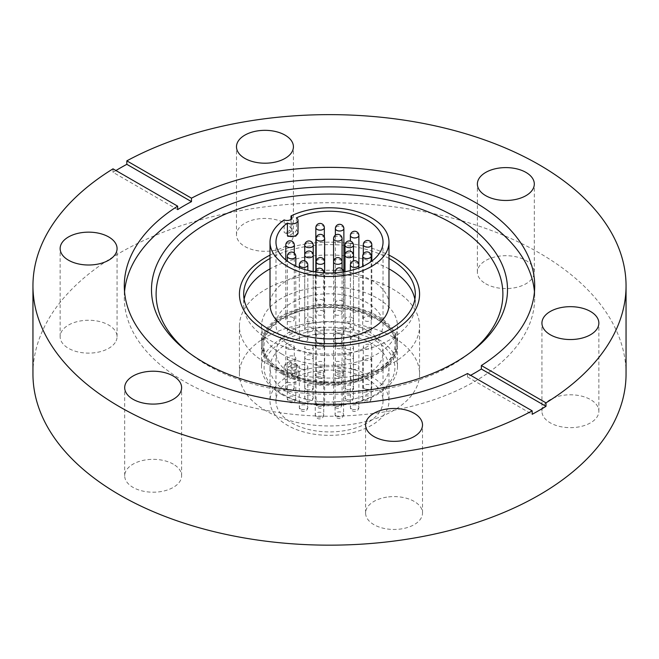 <?xml version="1.0" encoding="UTF-8"?>
<svg xmlns="http://www.w3.org/2000/svg" width="659" height="659" viewBox="0 0 659 659"><rect width="100%" height="100%" fill="white"/><g stroke="black" fill="none" stroke-linecap="round" stroke-linejoin="round"><path stroke-width="0.49" stroke-dasharray="3.29 2.47" d="M626.05 373.958A296.55 171.208 0 0 0 539.194 252.891A296.55 171.208 0 0 0 216.012 215.781A296.55 171.208 0 0 0 32.95 373.958M542.901 406.965A28.469 16.434 0 0 0 541.929 411.224A28.469 16.434 0 0 0 566.674 427.518A28.469 16.434 0 0 0 597.886 415.475A28.469 16.434 0 0 0 598.858 411.224A28.469 16.434 0 0 0 574.113 394.93A28.469 16.434 0 0 0 542.901 406.965M485.716 283.765A28.469 16.434 0 0 0 516.738 287.324A28.469 16.434 0 0 0 534.309 272.142A28.469 16.434 0 0 0 525.973 260.519A28.469 16.434 0 0 0 494.95 256.961A28.469 16.434 0 0 0 477.38 272.142A28.469 16.434 0 0 0 485.716 283.765M272.324 250.749A28.469 16.434 0 0 0 293.42 234.876A28.469 16.434 0 0 0 257.587 219.002A28.469 16.434 0 0 0 236.49 234.876A28.469 16.434 0 0 0 272.324 250.749M116.099 340.942A28.469 16.434 0 0 0 117.071 336.691A28.469 16.434 0 0 0 92.326 320.398A28.469 16.434 0 0 0 61.114 332.441A28.469 16.434 0 0 0 60.142 336.691A28.469 16.434 0 0 0 84.887 352.985A28.469 16.434 0 0 0 116.099 340.942M173.284 464.15A28.469 16.434 0 0 0 142.262 460.583A28.469 16.434 0 0 0 124.691 475.765A28.469 16.434 0 0 0 133.027 487.388A28.469 16.434 0 0 0 164.05 490.955A28.469 16.434 0 0 0 181.62 475.765A28.469 16.434 0 0 0 173.284 464.15M386.676 497.158A28.469 16.434 0 0 0 365.58 513.031A28.469 16.434 0 0 0 401.413 528.905A28.469 16.434 0 0 0 422.51 513.031A28.469 16.434 0 0 0 386.676 497.158M124.551 291.789A205.204 118.472 0 0 0 124.296 297.744A205.204 118.472 0 0 0 184.396 381.512A205.204 118.472 0 0 0 408.028 407.196A205.204 118.472 0 0 0 534.704 297.744A205.204 118.472 0 0 0 534.449 291.789M188.103 352.104A173.383 100.102 0 0 0 189.932 353.562A173.383 100.102 0 0 0 206.901 364.954A173.383 100.102 0 0 0 469.068 353.562A173.383 100.102 0 0 0 470.897 352.104M270.017 255.124A90.069 52.003 180 0 1 388.983 255.124A90.069 52.003 0 0 0 270.017 255.124M393.192 337.186A90.069 52.003 0 0 0 295.034 325.917A90.069 52.003 0 0 0 239.431 373.958A90.069 52.003 0 0 0 265.816 410.73A90.069 52.003 0 0 0 363.966 421.999A90.069 52.003 0 0 0 419.569 373.958A90.069 52.003 0 0 0 393.192 337.186M113.01 168.836L113.01 172.304L177.65 209.628M113.01 172.304A296.55 171.208 180 0 1 115.935 170.524M467.528 373.513L467.528 376.981A205.204 118.472 0 0 0 470.641 375.309M467.528 376.981L532.167 414.305M281.434 394.263A67.976 39.243 0 0 0 355.514 402.773A67.976 39.243 0 0 0 397.476 366.511A67.976 39.243 0 0 0 377.566 338.759A67.976 39.243 0 0 0 303.486 330.25A67.976 39.243 0 0 0 261.524 366.511A67.976 39.243 0 0 0 281.434 394.263M281.434 373.612A67.976 39.243 0 0 0 355.514 382.113A67.976 39.243 0 0 0 397.476 345.86A67.976 39.243 0 0 0 377.566 318.108A67.976 39.243 0 0 0 303.486 309.598A67.976 39.243 0 0 0 261.524 345.86A67.976 39.243 0 0 0 281.434 373.612M283.238 394.42A65.43 37.777 0 0 0 375.762 394.42A65.43 37.777 0 0 0 375.762 341A65.43 37.777 0 0 0 283.238 341A65.43 37.777 0 0 0 283.238 394.42M284.153 366.305L284.153 378.793A59.483 34.342 0 0 0 270.017 401.01A59.483 34.342 0 0 0 287.439 425.294A59.483 34.342 0 0 0 352.26 432.741A59.483 34.342 0 0 0 388.983 401.01A59.483 34.342 0 0 0 371.561 376.734A59.483 34.342 0 0 0 291.006 374.831L291.006 362.343A4.885 2.817 180 0 1 292.028 364.073A4.885 2.817 180 0 1 290.594 366.066A4.885 2.817 180 0 1 284.153 366.305L285.273 364.172A3.188 1.837 0 0 0 289.392 363.982A3.188 1.837 0 0 0 289.729 361.602L291.006 362.343L290.693 361.593L292.028 364.073L292.028 376.561A4.885 2.817 0 0 0 291.006 374.831M287.439 391.998A59.483 34.342 0 0 0 352.26 399.436A59.483 34.342 0 0 0 388.983 367.714A59.483 34.342 0 0 0 371.561 343.43A59.483 34.342 0 0 0 306.74 335.983A59.483 34.342 0 0 0 270.017 367.714A59.483 34.342 0 0 0 287.439 391.998M388.983 258.452A85.818 49.549 0 0 0 270.017 258.452M388.983 268.856A85.818 49.549 0 0 0 270.017 268.856M244.151 299.375A85.818 49.549 0 0 0 243.682 304.573A85.818 49.549 0 0 0 268.814 339.616A85.818 49.549 0 0 0 362.343 350.357A85.818 49.549 0 0 0 415.318 304.573A85.818 49.549 0 0 0 414.849 299.375M265.816 362.854A90.069 52.003 0 0 0 363.966 374.131A90.069 52.003 0 0 0 419.569 326.081A90.069 52.003 0 0 0 393.192 289.317A90.069 52.003 0 0 0 295.034 278.04A90.069 52.003 0 0 0 239.431 326.081A90.069 52.003 0 0 0 265.816 362.854M281.434 371.528A67.976 39.243 0 0 0 355.514 380.037A67.976 39.243 0 0 0 397.476 343.776A67.976 39.243 0 0 0 377.566 316.023A67.976 39.243 0 0 0 303.486 307.514A67.976 39.243 0 0 0 261.524 343.776A67.976 39.243 0 0 0 281.434 371.528M281.434 353.834A67.976 39.243 0 0 0 355.514 362.343A67.976 39.243 0 0 0 397.476 326.081A67.976 39.243 0 0 0 377.566 298.329A67.976 39.243 0 0 0 303.486 289.828A67.976 39.243 0 0 0 261.524 326.081A67.976 39.243 0 0 0 281.434 353.834M388.983 304.573A59.483 34.342 0 0 0 371.561 280.297A59.483 34.342 0 0 0 306.74 272.851A59.483 34.342 0 0 0 270.017 304.573M367.351 330.596A53.536 30.907 0 0 0 309.013 323.898A53.536 30.907 0 0 0 275.973 352.45A53.536 30.907 0 0 0 291.649 374.304A53.536 30.907 0 0 0 349.987 381.001A53.536 30.907 0 0 0 383.036 352.45A53.536 30.907 0 0 0 367.351 330.596M367.351 379.156A53.536 30.907 0 0 0 296.418 376.717L296.418 364.229L296.048 363.447L295.092 363.463A53.536 30.907 0 0 0 288.494 367.269L287.415 369.427L287.415 381.915A53.536 30.907 0 0 0 275.973 401.01A53.536 30.907 0 0 0 291.649 422.864A53.536 30.907 0 0 0 349.987 429.569A53.536 30.907 0 0 0 383.036 401.01A53.536 30.907 0 0 0 367.351 379.156M289.729 230.477A59.483 34.342 180 0 0 285.273 233.047L290.248 232.94L292.028 230.164A4.885 2.817 0 0 0 291.006 228.442L289.729 230.477A3.188 1.837 180 0 1 289.392 232.858A3.188 1.837 180 0 1 285.273 233.047L284.153 232.396A4.885 2.817 0 0 0 290.594 232.166A4.885 2.817 0 0 0 292.028 230.164L292.028 217.676M296.418 217.841L296.418 230.329L295.092 232.33A53.536 30.907 180 0 0 288.494 236.144L287.744 236.284M291.649 346.552A53.536 30.907 180 0 1 275.973 324.698A53.536 30.907 180 0 1 309.013 296.146A53.536 30.907 180 0 1 367.351 302.843A53.536 30.907 180 0 1 383.036 324.698A53.536 30.907 180 0 1 349.987 353.249A53.536 30.907 180 0 1 291.649 346.552M305.974 358.982A4.251 2.455 180 0 1 304.73 357.252A4.251 2.455 180 0 1 307.349 354.987A4.251 2.455 180 0 1 311.987 355.514A4.251 2.455 180 0 1 313.231 357.252A4.251 2.455 180 0 1 310.603 359.517A4.251 2.455 180 0 1 305.974 358.982M311.987 327.762A4.251 2.455 0 0 0 307.349 327.235A4.251 2.455 0 0 0 304.73 329.5A4.251 2.455 0 0 0 305.974 331.23A4.251 2.455 0 0 0 310.603 331.765A4.251 2.455 0 0 0 313.231 329.5A4.251 2.455 0 0 0 311.987 327.762M334.813 365.572A4.251 2.455 180 0 1 333.569 363.842A4.251 2.455 180 0 1 336.197 361.577A4.251 2.455 180 0 1 340.827 362.104A4.251 2.455 180 0 1 342.07 363.842A4.251 2.455 180 0 1 339.443 366.107A4.251 2.455 180 0 1 334.813 365.572M340.827 334.352A4.251 2.455 0 0 0 336.197 333.825A4.251 2.455 0 0 0 333.569 336.09A4.251 2.455 0 0 0 334.813 337.828A4.251 2.455 0 0 0 339.443 338.355A4.251 2.455 0 0 0 342.07 336.09A4.251 2.455 0 0 0 340.827 334.352M317.391 365.572A4.251 2.455 180 0 1 316.147 363.842A4.251 2.455 180 0 1 318.767 361.577A4.251 2.455 180 0 1 323.396 362.104A4.251 2.455 180 0 1 324.64 363.842A4.251 2.455 180 0 1 322.02 366.107A4.251 2.455 180 0 1 317.391 365.572M323.396 334.352A4.251 2.455 0 0 0 318.767 333.825A4.251 2.455 0 0 0 316.147 336.09A4.251 2.455 0 0 0 317.391 337.828A4.251 2.455 0 0 0 322.02 338.355A4.251 2.455 0 0 0 324.64 336.09A4.251 2.455 0 0 0 323.396 334.352M336.321 375.811A4.251 2.455 180 0 1 335.077 374.073A4.251 2.455 180 0 1 337.696 371.808A4.251 2.455 180 0 1 342.326 372.343A4.251 2.455 180 0 1 343.57 374.073A4.251 2.455 180 0 1 340.95 376.338A4.251 2.455 180 0 1 336.321 375.811M342.326 344.591A4.251 2.455 0 0 0 337.696 344.056A4.251 2.455 0 0 0 335.077 346.321A4.251 2.455 0 0 0 336.321 348.059A4.251 2.455 0 0 0 340.95 348.586A4.251 2.455 0 0 0 343.57 346.321A4.251 2.455 0 0 0 342.326 344.591M316.493 376.157A4.251 2.455 180 0 1 315.249 374.419A4.251 2.455 180 0 1 317.869 372.154A4.251 2.455 180 0 1 322.498 372.689A4.251 2.455 180 0 1 323.742 374.419A4.251 2.455 180 0 1 321.122 376.684A4.251 2.455 180 0 1 316.493 376.157M322.498 344.937A4.251 2.455 0 0 0 317.869 344.402A4.251 2.455 0 0 0 315.249 346.667A4.251 2.455 0 0 0 316.493 348.405A4.251 2.455 0 0 0 321.122 348.932A4.251 2.455 0 0 0 323.742 346.667A4.251 2.455 0 0 0 322.498 344.937M300.57 368.694A4.251 2.455 180 0 1 299.326 366.964A4.251 2.455 180 0 1 301.946 364.699A4.251 2.455 180 0 1 306.575 365.226A4.251 2.455 180 0 1 307.819 366.964A4.251 2.455 180 0 1 305.199 369.229A4.251 2.455 180 0 1 300.57 368.694M306.575 337.474A4.251 2.455 0 0 0 301.946 336.947A4.251 2.455 0 0 0 299.326 339.212A4.251 2.455 0 0 0 300.57 340.95A4.251 2.455 0 0 0 305.199 341.477A4.251 2.455 0 0 0 307.819 339.212A4.251 2.455 0 0 0 306.575 337.474M305.974 348.924A4.251 2.455 180 0 1 304.73 347.194A4.251 2.455 180 0 1 307.349 344.921A4.251 2.455 180 0 1 311.987 345.456A4.251 2.455 180 0 1 313.231 347.194A4.251 2.455 180 0 1 310.603 349.459A4.251 2.455 180 0 1 305.974 348.924M311.987 317.704A4.251 2.455 0 0 0 307.349 317.177A4.251 2.455 0 0 0 304.73 319.442A4.251 2.455 0 0 0 305.974 321.172A4.251 2.455 0 0 0 310.603 321.707A4.251 2.455 0 0 0 313.231 319.442A4.251 2.455 0 0 0 311.987 317.704M288.551 360.028A4.251 2.455 180 0 1 287.308 358.29A4.251 2.455 180 0 1 289.927 356.025A4.251 2.455 180 0 1 294.557 356.56A4.251 2.455 180 0 1 295.8 358.29A4.251 2.455 180 0 1 293.181 360.555A4.251 2.455 180 0 1 288.551 360.028M294.557 328.808A4.251 2.455 0 0 0 289.927 328.273A4.251 2.455 0 0 0 287.308 330.538A4.251 2.455 0 0 0 288.551 332.276A4.251 2.455 0 0 0 293.181 332.803A4.251 2.455 0 0 0 295.8 330.538A4.251 2.455 0 0 0 294.557 328.808M287.052 348.751A4.251 2.455 180 0 1 285.8 347.021A4.251 2.455 180 0 1 288.428 344.748A4.251 2.455 180 0 1 293.057 345.283A4.251 2.455 180 0 1 294.301 347.021A4.251 2.455 180 0 1 291.682 349.286A4.251 2.455 180 0 1 287.052 348.751M293.057 317.531A4.251 2.455 0 0 0 288.428 316.995A4.251 2.455 0 0 0 285.8 319.269A4.251 2.455 0 0 0 287.052 320.999A4.251 2.455 0 0 0 291.682 321.534A4.251 2.455 0 0 0 294.301 319.269A4.251 2.455 0 0 0 293.057 317.531M317.391 342.334A4.251 2.455 180 0 1 316.147 340.596A4.251 2.455 180 0 1 318.767 338.331A4.251 2.455 180 0 1 323.396 338.866A4.251 2.455 180 0 1 324.64 340.596A4.251 2.455 180 0 1 322.02 342.869A4.251 2.455 180 0 1 317.391 342.334M323.396 311.114A4.251 2.455 0 0 0 318.767 310.578A4.251 2.455 0 0 0 316.147 312.852A4.251 2.455 0 0 0 317.391 314.582A4.251 2.455 0 0 0 322.02 315.117A4.251 2.455 0 0 0 324.64 312.852A4.251 2.455 0 0 0 323.396 311.114M346.23 348.924A4.251 2.455 180 0 1 344.986 347.194A4.251 2.455 180 0 1 347.606 344.921A4.251 2.455 180 0 1 352.236 345.456A4.251 2.455 180 0 1 353.488 347.194A4.251 2.455 180 0 1 350.86 349.459A4.251 2.455 180 0 1 346.23 348.924M352.236 317.704A4.251 2.455 0 0 0 347.606 317.177A4.251 2.455 0 0 0 344.986 319.442A4.251 2.455 0 0 0 346.23 321.172A4.251 2.455 0 0 0 350.86 321.707A4.251 2.455 0 0 0 353.488 319.442A4.251 2.455 0 0 0 352.236 317.704M346.23 358.982A4.251 2.455 180 0 1 344.986 357.252A4.251 2.455 180 0 1 347.606 354.987A4.251 2.455 180 0 1 352.236 355.514A4.251 2.455 180 0 1 353.488 357.252A4.251 2.455 180 0 1 350.86 359.517A4.251 2.455 180 0 1 346.23 358.982M352.236 327.762A4.251 2.455 0 0 0 347.606 327.235A4.251 2.455 0 0 0 344.986 329.5A4.251 2.455 0 0 0 346.23 331.23A4.251 2.455 0 0 0 350.86 331.765A4.251 2.455 0 0 0 353.488 329.5A4.251 2.455 0 0 0 352.236 327.762M351.642 368.694A4.251 2.455 180 0 1 350.39 366.964A4.251 2.455 180 0 1 353.018 364.699A4.251 2.455 180 0 1 357.648 365.226A4.251 2.455 180 0 1 358.891 366.964A4.251 2.455 180 0 1 356.272 369.229A4.251 2.455 180 0 1 351.642 368.694M357.648 337.474A4.251 2.455 0 0 0 353.018 336.947A4.251 2.455 0 0 0 350.39 339.212A4.251 2.455 0 0 0 351.642 340.95A4.251 2.455 0 0 0 356.272 341.477A4.251 2.455 0 0 0 358.891 339.212A4.251 2.455 0 0 0 357.648 337.474M363.957 359.855A4.251 2.455 180 0 1 362.714 358.117A4.251 2.455 180 0 1 365.333 355.852A4.251 2.455 180 0 1 369.963 356.387A4.251 2.455 180 0 1 371.206 358.117A4.251 2.455 180 0 1 368.587 360.382A4.251 2.455 180 0 1 363.957 359.855M369.963 328.635A4.251 2.455 0 0 0 365.333 328.1A4.251 2.455 0 0 0 362.714 330.365A4.251 2.455 0 0 0 363.957 332.103A4.251 2.455 0 0 0 368.587 332.63A4.251 2.455 0 0 0 371.206 330.365A4.251 2.455 0 0 0 369.963 328.635M364.559 348.405A4.251 2.455 180 0 1 363.315 346.667A4.251 2.455 180 0 1 365.934 344.402A4.251 2.455 180 0 1 370.564 344.937A4.251 2.455 180 0 1 371.808 346.667A4.251 2.455 180 0 1 369.188 348.94A4.251 2.455 180 0 1 364.559 348.405M370.564 317.185A4.251 2.455 0 0 0 365.934 316.649A4.251 2.455 0 0 0 363.315 318.915A4.251 2.455 0 0 0 364.559 320.653A4.251 2.455 0 0 0 369.188 321.188A4.251 2.455 0 0 0 371.808 318.915A4.251 2.455 0 0 0 370.564 317.185M351.642 339.212A4.251 2.455 180 0 1 350.39 337.474A4.251 2.455 180 0 1 353.018 335.209A4.251 2.455 180 0 1 357.648 335.744A4.251 2.455 180 0 1 358.891 337.474A4.251 2.455 180 0 1 356.272 339.747A4.251 2.455 180 0 1 351.642 339.212M357.648 307.992A4.251 2.455 0 0 0 353.018 307.456A4.251 2.455 0 0 0 350.39 309.73A4.251 2.455 0 0 0 351.642 311.46A4.251 2.455 0 0 0 356.272 311.995A4.251 2.455 0 0 0 358.891 309.73A4.251 2.455 0 0 0 357.648 307.992M334.813 342.334A4.251 2.455 180 0 1 333.569 340.596A4.251 2.455 180 0 1 336.197 338.331A4.251 2.455 180 0 1 340.827 338.866A4.251 2.455 180 0 1 342.07 340.596A4.251 2.455 180 0 1 339.443 342.869A4.251 2.455 180 0 1 334.813 342.334M340.827 311.114A4.251 2.455 0 0 0 336.197 310.578A4.251 2.455 0 0 0 333.569 312.852A4.251 2.455 0 0 0 334.813 314.582A4.251 2.455 0 0 0 339.443 315.117A4.251 2.455 0 0 0 342.07 312.852A4.251 2.455 0 0 0 340.827 311.114M336.617 332.276A4.251 2.455 180 0 1 335.373 330.538A4.251 2.455 180 0 1 337.993 328.273A4.251 2.455 180 0 1 342.622 328.808A4.251 2.455 180 0 1 343.866 330.538A4.251 2.455 180 0 1 341.247 332.803A4.251 2.455 180 0 1 336.617 332.276M342.622 301.056A4.251 2.455 0 0 0 337.993 300.52A4.251 2.455 0 0 0 335.373 302.786A4.251 2.455 0 0 0 336.617 304.524A4.251 2.455 0 0 0 341.247 305.051A4.251 2.455 0 0 0 343.866 302.786A4.251 2.455 0 0 0 342.622 301.056M317.094 331.411A4.251 2.455 180 0 1 315.842 329.673A4.251 2.455 180 0 1 318.47 327.408A4.251 2.455 180 0 1 323.099 327.935A4.251 2.455 180 0 1 324.343 329.673A4.251 2.455 180 0 1 321.724 331.938A4.251 2.455 180 0 1 317.094 331.411M323.099 300.183A4.251 2.455 0 0 0 318.47 299.656A4.251 2.455 0 0 0 315.842 301.921A4.251 2.455 0 0 0 317.094 303.659A4.251 2.455 0 0 0 321.724 304.186A4.251 2.455 0 0 0 324.343 301.921A4.251 2.455 0 0 0 323.099 300.183M291.006 228.442L291.006 219.406M284.153 219.908L284.153 232.396M284.153 378.793A4.885 2.817 0 0 0 289.293 379.09A4.885 2.817 0 0 0 292.028 376.561M289.729 361.602A59.483 34.342 0 0 0 285.273 364.172M287.415 381.915A6.376 3.682 0 0 0 294.26 382.517A6.376 3.682 0 0 0 298.025 379.156A6.376 3.682 0 0 0 296.418 376.717M376.668 371.009A66.699 38.51 0 0 0 376.668 316.542A66.699 38.51 0 0 0 282.332 316.542A66.699 38.51 0 0 0 282.332 371.009A66.699 38.51 0 0 0 376.668 371.009M282.332 373.085A66.699 38.51 0 0 0 376.668 373.085A66.699 38.51 0 0 0 376.668 318.627A66.699 38.51 0 0 0 282.332 318.627A66.699 38.51 0 0 0 282.332 373.085M287.415 369.427A6.376 3.682 0 0 0 296.155 369.271A6.376 3.682 0 0 0 298.025 366.668A6.376 3.682 0 0 0 296.418 364.229M295.092 363.463A4.671 2.702 180 0 1 294.952 367.195A4.671 2.702 180 0 1 288.494 367.269M288.494 236.144A4.671 2.702 0 0 0 294.952 236.062A4.671 2.702 0 0 0 295.092 232.33M296.418 230.329A6.376 3.682 180 0 1 298.025 232.767M313.231 319.442L313.231 255.264A4.251 2.455 -0 0 0 311.987 253.526A4.251 2.455 -0 0 0 307.349 252.998A4.251 2.455 -0 0 0 304.73 255.264L304.73 319.442M305.974 399.222A4.251 2.455 180 0 1 304.73 397.492A4.251 2.455 180 0 1 307.349 395.227A4.251 2.455 180 0 1 311.987 395.754A4.251 2.455 180 0 1 313.231 397.492A4.251 2.455 180 0 1 310.603 399.758A4.251 2.455 180 0 1 305.974 399.222M342.07 312.852L342.07 261.854A4.251 2.455 -0 0 0 340.827 260.124A4.251 2.455 -0 0 0 336.197 259.588A4.251 2.455 -0 0 0 333.569 261.854L333.569 312.852M334.813 405.812A4.251 2.455 180 0 1 333.569 404.082A4.251 2.455 180 0 1 336.197 401.817A4.251 2.455 180 0 1 340.827 402.344A4.251 2.455 180 0 1 342.07 404.082A4.251 2.455 180 0 1 339.443 406.348A4.251 2.455 180 0 1 334.813 405.812M324.64 312.852L324.64 261.854A4.251 2.455 0 0 0 323.396 260.124A4.251 2.455 0 0 0 318.767 259.588A4.251 2.455 0 0 0 316.147 261.854L316.147 312.852M317.391 405.812A4.251 2.455 180 0 1 316.147 404.082A4.251 2.455 180 0 1 318.767 401.817A4.251 2.455 180 0 1 323.396 402.344A4.251 2.455 180 0 1 324.64 404.082A4.251 2.455 180 0 1 322.02 406.348A4.251 2.455 180 0 1 317.391 405.812M335.291 272.859A4.251 2.455 0 0 0 336.321 273.823A4.251 2.455 0 0 0 340.95 274.35A4.251 2.455 0 0 0 343.57 272.085A4.251 2.455 0 0 0 342.326 270.355A4.251 2.455 0 0 0 337.696 269.819A4.251 2.455 0 0 0 335.077 272.085M336.321 416.051A4.251 2.455 180 0 1 335.077 414.313A4.251 2.455 180 0 1 337.696 412.048A4.251 2.455 180 0 1 342.326 412.583A4.251 2.455 180 0 1 343.57 414.313A4.251 2.455 180 0 1 340.95 416.579A4.251 2.455 180 0 1 336.321 416.051M323.742 272.431A4.251 2.455 0 0 0 322.498 270.701A4.251 2.455 0 0 0 317.869 270.165A4.251 2.455 0 0 0 315.249 272.431A4.251 2.455 0 0 0 316.493 274.169A4.251 2.455 0 0 0 320.776 274.77A4.251 2.455 0 0 0 323.676 272.859M316.493 416.397A4.251 2.455 180 0 1 315.249 414.659A4.251 2.455 180 0 1 317.869 412.394A4.251 2.455 180 0 1 322.498 412.929A4.251 2.455 180 0 1 323.742 414.659A4.251 2.455 180 0 1 321.122 416.925A4.251 2.455 180 0 1 316.493 416.397M307.819 264.976A4.251 2.455 0 0 0 306.575 263.246A4.251 2.455 0 0 0 301.946 262.71A4.251 2.455 0 0 0 299.326 264.976M300.57 408.934A4.251 2.455 180 0 1 299.326 407.204A4.251 2.455 180 0 1 301.946 404.939A4.251 2.455 180 0 1 306.575 405.466A4.251 2.455 180 0 1 307.819 407.204A4.251 2.455 180 0 1 305.199 409.47A4.251 2.455 180 0 1 300.57 408.934M313.231 245.206A4.251 2.455 0 0 0 311.987 243.468A4.251 2.455 0 0 0 307.349 242.94A4.251 2.455 0 0 0 304.73 245.206M305.974 389.164A4.251 2.455 180 0 1 304.73 387.434A4.251 2.455 180 0 1 307.349 385.161A4.251 2.455 180 0 1 311.987 385.696A4.251 2.455 180 0 1 313.231 387.434A4.251 2.455 180 0 1 310.603 389.7A4.251 2.455 180 0 1 305.974 389.164M295.8 256.302A4.251 2.455 0 0 0 294.557 254.572A4.251 2.455 0 0 0 289.927 254.036A4.251 2.455 0 0 0 287.308 256.302M288.551 400.268A4.251 2.455 180 0 1 287.308 398.53A4.251 2.455 180 0 1 289.927 396.265A4.251 2.455 180 0 1 294.557 396.8A4.251 2.455 180 0 1 295.8 398.53A4.251 2.455 180 0 1 293.181 400.796A4.251 2.455 180 0 1 288.551 400.268M294.301 245.033A4.251 2.455 0 0 0 293.057 243.295A4.251 2.455 0 0 0 288.428 242.767A4.251 2.455 0 0 0 285.8 245.033M287.052 388.991A4.251 2.455 180 0 1 285.8 387.261A4.251 2.455 180 0 1 288.428 384.988A4.251 2.455 180 0 1 293.057 385.523A4.251 2.455 180 0 1 294.301 387.261A4.251 2.455 180 0 1 291.682 389.527A4.251 2.455 180 0 1 287.052 388.991M324.64 238.616A4.251 2.455 0 0 0 323.396 236.878A4.251 2.455 0 0 0 318.767 236.35A4.251 2.455 0 0 0 316.147 238.616M317.391 382.574A4.251 2.455 180 0 1 316.147 380.836A4.251 2.455 180 0 1 318.767 378.571A4.251 2.455 180 0 1 323.396 379.106A4.251 2.455 180 0 1 324.64 380.836A4.251 2.455 180 0 1 322.02 383.11A4.251 2.455 180 0 1 317.391 382.574M353.488 245.206A4.251 2.455 0 0 0 352.236 243.468A4.251 2.455 0 0 0 347.606 242.94A4.251 2.455 0 0 0 344.986 245.206M346.23 389.164A4.251 2.455 180 0 1 344.986 387.434A4.251 2.455 180 0 1 347.606 385.161A4.251 2.455 180 0 1 352.236 385.696A4.251 2.455 180 0 1 353.488 387.434A4.251 2.455 180 0 1 350.86 389.7A4.251 2.455 180 0 1 346.23 389.164M353.488 319.442L353.488 255.264A4.251 2.455 0 0 0 352.236 253.526A4.251 2.455 0 0 0 347.606 252.998A4.251 2.455 0 0 0 344.986 255.264L344.986 319.442M346.23 399.222A4.251 2.455 180 0 1 344.986 397.492A4.251 2.455 180 0 1 347.606 395.227A4.251 2.455 180 0 1 352.236 395.754A4.251 2.455 180 0 1 353.488 397.492A4.251 2.455 180 0 1 350.86 399.758A4.251 2.455 180 0 1 346.23 399.222M358.891 309.73L358.891 264.976A4.251 2.455 0 0 0 357.648 263.246A4.251 2.455 0 0 0 353.018 262.71A4.251 2.455 0 0 0 350.39 264.976M351.642 408.934A4.251 2.455 180 0 1 350.39 407.204A4.251 2.455 180 0 1 353.018 404.939A4.251 2.455 180 0 1 357.648 405.466A4.251 2.455 180 0 1 358.891 407.204A4.251 2.455 180 0 1 356.272 409.47A4.251 2.455 180 0 1 351.642 408.934M371.206 256.129A4.251 2.455 0 0 0 369.963 254.399A4.251 2.455 0 0 0 365.333 253.863A4.251 2.455 0 0 0 362.714 256.129M363.957 400.095A4.251 2.455 180 0 1 362.714 398.357A4.251 2.455 180 0 1 365.333 396.092A4.251 2.455 180 0 1 369.963 396.627A4.251 2.455 180 0 1 371.206 398.357A4.251 2.455 180 0 1 368.587 400.623A4.251 2.455 180 0 1 363.957 400.095M371.808 244.687A4.251 2.455 0 0 0 370.564 242.949A4.251 2.455 0 0 0 365.934 242.413A4.251 2.455 0 0 0 363.315 244.687M364.559 388.645A4.251 2.455 180 0 1 363.315 386.907A4.251 2.455 180 0 1 365.934 384.642A4.251 2.455 180 0 1 370.564 385.177A4.251 2.455 180 0 1 371.808 386.907A4.251 2.455 180 0 1 369.188 389.172A4.251 2.455 180 0 1 364.559 388.645M358.891 235.494A4.251 2.455 0 0 0 357.648 233.756A4.251 2.455 0 0 0 353.018 233.228A4.251 2.455 0 0 0 350.39 235.494M351.642 379.452A4.251 2.455 180 0 1 350.39 377.714A4.251 2.455 180 0 1 353.018 375.449A4.251 2.455 180 0 1 357.648 375.984A4.251 2.455 180 0 1 358.891 377.714A4.251 2.455 180 0 1 356.272 379.988A4.251 2.455 180 0 1 351.642 379.452M342.07 238.616A4.251 2.455 0 0 0 340.827 236.878A4.251 2.455 0 0 0 336.197 236.35A4.251 2.455 0 0 0 333.569 238.616M334.813 382.574A4.251 2.455 180 0 1 333.569 380.836A4.251 2.455 180 0 1 336.197 378.571A4.251 2.455 180 0 1 340.827 379.106A4.251 2.455 180 0 1 342.07 380.836A4.251 2.455 180 0 1 339.443 383.11A4.251 2.455 180 0 1 334.813 382.574M343.866 228.549A4.251 2.455 0 0 0 342.622 226.82A4.251 2.455 0 0 0 337.993 226.284A4.251 2.455 0 0 0 335.373 228.549M336.617 372.516A4.251 2.455 180 0 1 335.373 370.778A4.251 2.455 180 0 1 337.993 368.513A4.251 2.455 180 0 1 342.622 369.048A4.251 2.455 180 0 1 343.866 370.778A4.251 2.455 180 0 1 341.247 373.043A4.251 2.455 180 0 1 336.617 372.516M324.343 227.684A4.251 2.455 0 0 0 323.099 225.955A4.251 2.455 0 0 0 318.47 225.419A4.251 2.455 0 0 0 315.842 227.684M317.094 371.651A4.251 2.455 180 0 1 315.842 369.913A4.251 2.455 180 0 1 318.47 367.648A4.251 2.455 180 0 1 323.099 368.175A4.251 2.455 180 0 1 324.343 369.913A4.251 2.455 180 0 1 321.724 372.178A4.251 2.455 180 0 1 317.094 371.651M541.929 411.224L541.929 323.108M534.309 272.142L534.309 184.034M293.42 234.876L293.42 146.768M117.071 336.691L117.071 248.575M124.691 475.765L124.691 387.657M365.58 513.031L365.58 424.923M189.932 353.562L186.209 350.637M124.296 285.841L124.296 297.744M239.431 373.958L239.431 326.081M419.569 373.958L419.569 326.081M534.704 285.841L534.704 297.744M469.068 353.562L472.8 350.637M422.51 513.031L422.51 424.923M181.62 475.765L181.62 387.657M60.142 336.691L60.142 248.575M236.49 234.876L236.49 146.768M477.38 272.142L477.38 184.034M598.858 411.224L598.858 323.108M376.034 370.943C388.497 363.43 394.799 354.723 394.93 344.814C398.711 313.783 320.661 294.194 282.975 318.692C270.503 326.205 264.21 334.912 264.07 344.814C260.289 375.852 338.339 395.441 376.034 370.943M397.476 345.86L397.476 366.511M388.983 367.714L388.983 401.01M243.682 294.169L243.682 304.573M397.476 326.081L397.476 343.776M275.973 352.45L275.973 401.01M298.025 379.156L298.025 366.668L296.048 363.447M275.973 242.133L275.973 324.698M313.231 357.252L313.231 397.492A4.251 4.251 0 0 1 306.855 401.166A4.251 4.251 0 0 1 304.73 397.492L304.73 357.252M304.73 329.5L304.73 260.89M342.07 363.842L342.07 404.082A4.251 4.251 0 0 1 335.695 407.764A4.251 4.251 0 0 1 333.569 404.082L333.569 363.842M333.569 336.09L333.569 272.95M324.64 363.842L324.64 404.082A4.251 4.251 0 0 1 318.272 407.764A4.251 4.251 0 0 1 316.147 404.082L316.147 363.842M316.147 336.09L316.147 269.819M343.57 346.321L343.57 272.085A4.251 4.251 0 0 0 343.57 271.953M343.57 374.073L343.57 414.313A4.251 4.251 0 0 1 337.194 417.995A4.251 4.251 0 0 1 335.077 414.313L335.077 374.073M335.077 346.321L335.077 272.875M323.742 374.419L323.742 414.659A4.251 4.251 0 0 1 317.366 418.341A4.251 4.251 0 0 1 315.249 414.659L315.249 374.419M315.249 346.667L315.249 272.431A4.251 4.251 0 0 1 315.274 271.928M307.819 366.964L307.819 407.204A4.251 4.251 0 0 1 301.443 410.887A4.251 4.251 0 0 1 299.326 407.204L299.326 366.964M299.326 339.212L299.326 267.661M313.231 347.194L313.231 387.434A4.251 4.251 0 0 1 306.855 391.108A4.251 4.251 0 0 1 304.73 387.434L304.73 347.194M295.8 358.29L295.8 398.53A4.251 4.251 0 0 1 289.433 402.212A4.251 4.251 0 0 1 287.308 398.53L287.308 358.29M287.308 330.538L287.308 261.153M294.301 347.021L294.301 387.261A4.251 4.251 0 0 1 287.925 390.935A4.251 4.251 0 0 1 285.8 387.261L285.8 347.021M285.8 319.269L285.8 259.992M324.64 340.596L324.64 380.836A4.251 4.251 0 0 1 318.272 384.518A4.251 4.251 0 0 1 316.147 380.836L316.147 340.596M353.488 347.194L353.488 387.434A4.251 4.251 0 0 1 347.112 391.108A4.251 4.251 0 0 1 344.986 387.434L344.986 347.194M353.488 357.252L353.488 397.492A4.251 4.251 0 0 1 347.112 401.166A4.251 4.251 0 0 1 344.986 397.492L344.986 357.252M344.986 329.5L344.986 271.722M358.891 366.964L358.891 407.204A4.251 4.251 0 0 1 352.516 410.887A4.251 4.251 0 0 1 350.39 407.204L350.39 366.964M350.39 339.212L350.39 270.594M371.206 358.117L371.206 398.357A4.251 4.251 0 0 1 364.839 402.039A4.251 4.251 0 0 1 362.714 398.357L362.714 358.117M362.714 330.365L362.714 266.376M371.808 346.667L371.808 386.907A4.251 4.251 0 0 1 365.44 390.589A4.251 4.251 0 0 1 363.315 386.907L363.315 346.667M363.315 318.915L363.315 253.954M358.891 337.474L358.891 377.714A4.251 4.251 0 0 1 352.516 381.396A4.251 4.251 0 0 1 350.39 377.714L350.39 337.474M350.39 309.73L350.39 241.12M342.07 340.596L342.07 380.836A4.251 4.251 0 0 1 335.695 384.518A4.251 4.251 0 0 1 333.569 380.836L333.569 340.596M343.866 330.538L343.866 370.778A4.251 4.251 0 0 1 337.499 374.46A4.251 4.251 0 0 1 335.373 370.778L335.373 330.538M335.373 302.786L335.373 235.139M324.343 329.673L324.343 369.913A4.251 4.251 0 0 1 317.967 373.595A4.251 4.251 0 0 1 315.842 369.913L315.842 329.673M315.842 301.921L315.842 270.256M324.343 301.921L324.343 237.042M343.866 302.786L343.866 271.903M371.808 318.915L371.808 261.071M371.206 330.365L371.206 261.508M358.891 339.212L358.891 267.966M353.488 329.5L353.488 260.89M294.301 319.269L294.301 253.064M295.8 330.538L295.8 266.154M307.819 339.212L307.819 270.396M323.742 346.667L323.742 272.859M324.64 336.09L324.64 272.917M342.07 336.09L342.07 268.847M313.231 329.5L313.231 271.582M383.036 242.133L383.036 324.698M383.036 352.45L383.036 401.01M261.524 326.081L261.524 343.776M415.318 294.169L415.318 304.573M270.017 367.714L270.017 401.01M261.524 345.86L261.524 366.511"/><path stroke-width="0.99" d="M126.833 160.854L191.472 198.178L191.472 201.646L126.833 164.322L126.833 160.854A296.55 171.208 180 0 1 539.194 164.783A296.55 171.208 180 0 1 626.05 285.841A296.55 171.208 180 0 1 545.99 402.855L545.99 406.323A296.55 171.208 180 0 1 532.167 414.305L532.167 410.837A296.55 171.208 180 0 1 119.806 406.908A296.55 171.208 180 0 1 32.95 285.841A296.55 171.208 180 0 1 113.01 168.836L177.65 206.152A205.204 118.472 180 0 0 124.296 285.841A205.204 118.472 180 0 0 184.396 369.617A205.204 118.472 180 0 0 467.528 373.513L532.167 410.837M32.95 285.841L32.95 373.958A296.55 171.208 0 0 0 119.806 495.024A296.55 171.208 0 0 0 442.988 532.134A296.55 171.208 0 0 0 626.05 373.958L626.05 285.841M597.886 327.366A28.469 16.434 180 0 1 566.674 339.401A28.469 16.434 180 0 1 541.929 323.108A28.469 16.434 180 0 1 542.901 318.857A28.469 16.434 180 0 1 574.113 306.814A28.469 16.434 180 0 1 598.858 323.108A28.469 16.434 180 0 1 597.886 327.366M525.973 172.411A28.469 16.434 180 0 1 534.309 184.034A28.469 16.434 180 0 1 516.738 199.216A28.469 16.434 180 0 1 485.716 195.657A28.469 16.434 180 0 1 477.38 184.034A28.469 16.434 180 0 1 494.95 168.852A28.469 16.434 180 0 1 525.973 172.411M257.587 130.894A28.469 16.434 180 0 1 293.42 146.768A28.469 16.434 180 0 1 272.324 162.641A28.469 16.434 180 0 1 236.49 146.768A28.469 16.434 180 0 1 257.587 130.894M61.114 244.324A28.469 16.434 180 0 1 92.326 232.289A28.469 16.434 180 0 1 117.071 248.575A28.469 16.434 180 0 1 116.099 252.834A28.469 16.434 180 0 1 84.887 264.869A28.469 16.434 180 0 1 60.142 248.575A28.469 16.434 180 0 1 61.114 244.324M133.027 399.28A28.469 16.434 180 0 1 124.691 387.657A28.469 16.434 180 0 1 142.262 372.475A28.469 16.434 180 0 1 173.284 376.034A28.469 16.434 180 0 1 181.62 387.657A28.469 16.434 180 0 1 164.05 402.838A28.469 16.434 180 0 1 133.027 399.28M401.413 440.797A28.469 16.434 180 0 1 365.58 424.923A28.469 16.434 180 0 1 386.676 409.05A28.469 16.434 180 0 1 422.51 424.923A28.469 16.434 180 0 1 401.413 440.797M203.623 362.335A178.012 102.779 0 0 0 472.8 350.637A178.012 102.779 0 0 0 455.377 216.984A178.012 102.779 0 0 0 213.425 211.737A178.012 102.779 0 0 0 186.209 350.637A178.012 102.779 0 0 0 203.623 362.335M534.449 291.789A205.204 118.472 0 0 0 474.604 213.969A205.204 118.472 0 0 0 255.758 187.181A205.204 118.472 0 0 0 124.551 291.789M470.897 352.104A173.383 100.102 0 0 0 452.099 223.385A173.383 100.102 0 0 0 217.635 217.692A173.383 100.102 0 0 0 188.103 352.104M191.472 201.646A205.204 118.472 0 0 0 177.65 209.628L177.65 206.152M191.472 198.178A205.204 118.472 180 0 1 474.604 202.074A205.204 118.472 180 0 1 534.704 285.841A205.204 118.472 180 0 1 481.35 365.531L545.99 402.855M265.816 330.942A90.069 52.003 180 0 1 239.431 294.169A90.069 52.003 180 0 1 270.017 255.124A90.069 52.003 0 0 0 239.431 294.169A90.069 52.003 0 0 0 265.816 330.942A90.069 52.003 0 0 0 363.966 342.21A90.069 52.003 0 0 0 419.569 294.169A90.069 52.003 180 0 1 363.966 342.21A90.069 52.003 180 0 1 265.816 330.942M388.983 255.124A90.069 52.003 180 0 1 393.192 257.397A90.069 52.003 180 0 1 419.569 294.169A90.069 52.003 0 0 0 393.192 257.397A90.069 52.003 0 0 0 388.983 255.124M115.935 170.524A296.55 171.208 180 0 1 126.833 164.322M470.641 375.309A205.204 118.472 0 0 0 481.35 369.007L481.35 365.531M545.99 406.323L481.35 369.007M270.017 258.452A85.818 49.549 0 0 0 243.682 294.169A85.818 49.549 0 0 0 268.814 329.203A85.818 49.549 0 0 0 362.343 339.945A85.818 49.549 0 0 0 415.318 294.169A85.818 49.549 0 0 0 390.186 259.135A85.818 49.549 0 0 0 388.983 258.452M414.849 299.375A85.818 49.549 0 0 0 390.186 269.539A85.818 49.549 0 0 0 388.983 268.856M270.017 268.856A85.818 49.549 0 0 0 244.151 299.375M270.017 242.133L270.017 304.573A59.483 34.342 0 0 0 287.439 328.857A59.483 34.342 0 0 0 352.26 336.304A59.483 34.342 0 0 0 388.983 304.573L388.983 242.133A59.483 34.342 0 0 0 371.561 217.849A59.483 34.342 0 0 0 291.006 215.954A4.885 2.817 180 0 1 292.028 217.676A4.885 2.817 180 0 1 289.293 220.213A4.885 2.817 180 0 1 284.153 219.908A59.483 34.342 0 0 0 270.017 242.133A59.483 34.342 0 0 0 287.439 266.417A59.483 34.342 0 0 0 352.26 273.864A59.483 34.342 0 0 0 388.983 242.133M287.415 223.03A53.536 30.907 0 0 0 275.973 242.133A53.536 30.907 0 0 0 291.649 263.987A53.536 30.907 0 0 0 349.987 270.692A53.536 30.907 0 0 0 383.036 242.133A53.536 30.907 0 0 0 367.351 220.279A53.536 30.907 0 0 0 296.418 217.841A6.376 3.682 180 0 1 298.025 220.279A6.376 3.682 180 0 1 294.26 223.64A6.376 3.682 180 0 1 287.415 223.03L287.415 235.518L288.494 236.144M291.006 219.406L291.006 215.954M287.744 236.284L295.8 236.153L298.025 232.767A6.376 3.682 180 0 1 296.155 235.37A6.376 3.682 180 0 1 287.415 235.518M305.974 257.002A4.251 2.455 -0 0 0 310.603 257.529A4.251 2.455 -0 0 0 313.231 255.264A4.251 4.251 0 0 0 311.106 251.581A4.251 4.251 0 0 0 304.73 255.264A4.251 2.455 -0 0 0 305.974 257.002M334.813 263.592A4.251 2.455 -0 0 0 339.443 264.119A4.251 2.455 -0 0 0 342.07 261.854A4.251 4.251 0 0 0 339.945 258.171A4.251 4.251 0 0 0 333.569 261.854A4.251 2.455 -0 0 0 334.813 263.592M317.391 263.592A4.251 2.455 0 0 0 322.02 264.119A4.251 2.455 0 0 0 324.64 261.854A4.251 4.251 0 0 0 322.523 258.171A4.251 4.251 0 0 0 316.147 261.854A4.251 2.455 0 0 0 317.391 263.592M335.077 272.875L335.077 272.085A4.251 2.455 0 0 0 335.291 272.859M323.676 272.859A4.251 2.455 0 0 0 323.742 272.431A4.251 4.251 0 0 0 321.617 268.757A4.251 4.251 0 0 0 315.274 271.928M300.57 266.714A4.251 2.455 0 0 0 305.199 267.241A4.251 2.455 0 0 0 307.819 264.976A4.251 4.251 0 0 0 305.694 261.293A4.251 4.251 0 0 0 299.326 264.976A4.251 2.455 0 0 0 300.57 266.714M305.974 246.936A4.251 2.455 0 0 0 310.603 247.471A4.251 2.455 0 0 0 313.231 245.206A4.251 4.251 0 0 0 311.106 241.523A4.251 4.251 0 0 0 304.73 245.206A4.251 2.455 0 0 0 305.974 246.936M288.551 258.04A4.251 2.455 0 0 0 293.181 258.567A4.251 2.455 0 0 0 295.8 256.302A4.251 4.251 0 0 0 293.675 252.628A4.251 4.251 0 0 0 287.308 256.302A4.251 2.455 0 0 0 288.551 258.04M287.052 246.763A4.251 2.455 0 0 0 291.682 247.298A4.251 2.455 0 0 0 294.301 245.033A4.251 4.251 0 0 0 292.176 241.351A4.251 4.251 0 0 0 285.8 245.033A4.251 2.455 0 0 0 287.052 246.763M317.391 240.346A4.251 2.455 0 0 0 322.02 240.881A4.251 2.455 0 0 0 324.64 238.616A4.251 4.251 0 0 0 322.523 234.933A4.251 4.251 0 0 0 316.147 238.616A4.251 2.455 0 0 0 317.391 240.346M346.23 246.936A4.251 2.455 0 0 0 350.86 247.471A4.251 2.455 0 0 0 353.488 245.206A4.251 4.251 0 0 0 351.362 241.523A4.251 4.251 0 0 0 344.986 245.206A4.251 2.455 0 0 0 346.23 246.936M346.23 257.002A4.251 2.455 0 0 0 350.86 257.529A4.251 2.455 0 0 0 353.488 255.264A4.251 4.251 0 0 0 351.362 251.581A4.251 4.251 0 0 0 344.986 255.264A4.251 2.455 0 0 0 346.23 257.002M351.642 266.714A4.251 2.455 0 0 0 356.272 267.241A4.251 2.455 0 0 0 358.891 264.976A4.251 4.251 0 0 0 356.766 261.293A4.251 4.251 0 0 0 350.39 264.976A4.251 2.455 0 0 0 351.642 266.714M363.957 257.867A4.251 2.455 0 0 0 368.587 258.394A4.251 2.455 0 0 0 371.206 256.129A4.251 4.251 0 0 0 369.081 252.455A4.251 4.251 0 0 0 362.714 256.129A4.251 2.455 0 0 0 363.957 257.867M364.559 246.417A4.251 2.455 0 0 0 369.188 246.952A4.251 2.455 0 0 0 371.808 244.687A4.251 4.251 0 0 0 369.683 241.005A4.251 4.251 0 0 0 363.315 244.687A4.251 2.455 0 0 0 364.559 246.417M351.642 237.224A4.251 2.455 0 0 0 356.272 237.759A4.251 2.455 0 0 0 358.891 235.494A4.251 4.251 0 0 0 356.766 231.811A4.251 4.251 0 0 0 350.39 235.494A4.251 2.455 0 0 0 351.642 237.224M334.813 240.346A4.251 2.455 0 0 0 339.443 240.881A4.251 2.455 0 0 0 342.07 238.616A4.251 4.251 0 0 0 339.945 234.933A4.251 4.251 0 0 0 333.569 238.616A4.251 2.455 0 0 0 334.813 240.346M336.617 230.288A4.251 2.455 0 0 0 341.247 230.823A4.251 2.455 0 0 0 343.866 228.549A4.251 4.251 0 0 0 341.749 224.876A4.251 4.251 0 0 0 335.373 228.549A4.251 2.455 0 0 0 336.617 230.288M317.094 229.423A4.251 2.455 0 0 0 321.724 229.95A4.251 2.455 0 0 0 324.343 227.684A4.251 4.251 0 0 0 322.218 224.002A4.251 4.251 0 0 0 315.842 227.684A4.251 2.455 0 0 0 317.094 229.423M304.73 260.89L304.73 245.206M333.569 272.95L333.569 238.616M316.147 269.819L316.147 238.616M343.57 271.953A4.251 4.251 0 0 0 341.444 268.411A4.251 4.251 0 0 0 335.077 272.085M299.326 267.661L299.326 264.976M287.308 261.153L287.308 256.302M285.8 259.992L285.8 245.033M344.986 271.722L344.986 245.206M350.39 270.594L350.39 264.976M362.714 266.376L362.714 256.129M363.315 253.954L363.315 244.687M350.39 241.12L350.39 235.494M335.373 235.139L335.373 228.549M315.842 270.256L315.842 227.684M324.343 237.042L324.343 227.684M343.866 271.903L343.866 228.549M342.07 268.847L342.07 238.616M358.891 267.966L358.891 235.494M371.808 261.071L371.808 244.687M371.206 261.508L371.206 256.129M353.488 260.89L353.488 245.206M324.64 272.917L324.64 238.616M294.301 253.064L294.301 245.033M295.8 266.154L295.8 256.302M313.231 271.582L313.231 245.206M307.819 270.396L307.819 264.976M323.742 272.859L323.742 272.431M298.025 232.767L298.025 220.279"/></g></svg>

